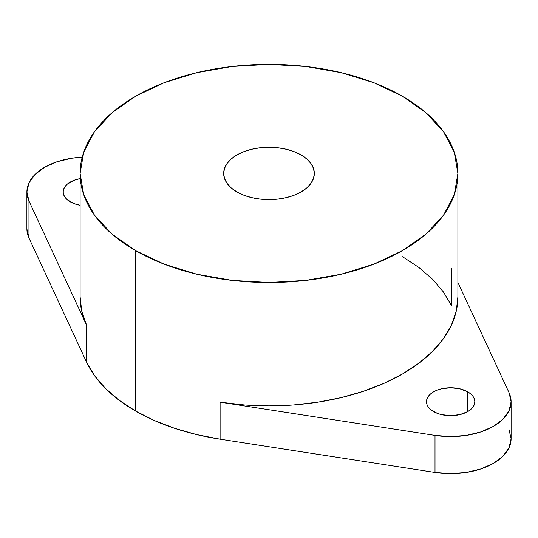 <?xml version="1.0" encoding="UTF-8"?>
<svg xmlns="http://www.w3.org/2000/svg" width="538" height="538" viewBox="0 0 538 538"><rect width="100%" height="100%" fill="white"/><g stroke="black" fill="none" stroke-linecap="round" stroke-linejoin="round"><path stroke-width="0.81" d="M301.058 154.931L301.058 191.945L294.185 195.2L286.351 197.621L277.843 199.114L269 199.611L260.157 199.114L251.649 197.621L243.815 195.2L236.942 191.945A45.333 26.174 180 0 1 223.667 173.438A45.333 26.174 180 0 1 251.649 149.261A45.333 26.174 180 0 1 301.058 154.931L306.694 158.898L310.883 163.424L313.466 168.333L314.333 173.438L313.466 178.549L310.883 183.458L306.694 187.984L301.058 191.945L301.058 154.931A45.333 26.174 180 0 1 314.333 173.438A45.333 26.174 180 0 1 286.351 197.621A45.333 26.174 180 0 1 236.942 191.945L231.306 187.984L227.117 183.458L224.534 178.549L223.667 173.438L224.534 168.333L227.117 163.424L231.306 158.898L236.942 154.931L243.815 151.676L251.649 149.261L260.157 147.768L269 147.264L277.843 147.768L286.351 149.261L294.185 151.676L301.058 154.931M70.249 201.817A24.176 13.961 180 0 1 63.168 191.952A24.176 13.961 180 0 1 80.108 178.629L73.914 180.344L67.243 184.191L65.011 186.605L63.632 189.228L63.168 191.952L63.632 194.675L65.011 197.291L67.243 199.706L73.914 203.559L80.108 205.267A24.176 13.961 180 0 1 70.249 201.817M467.751 391.832L467.751 411.577L470.757 409.458L472.989 407.044L474.368 404.428L474.832 401.704L474.368 398.981L472.989 396.358L470.757 393.95L467.751 391.832L459.909 388.806L450.656 387.743L441.402 388.806L437.219 390.097L433.554 391.832L430.548 393.95L428.315 396.358L426.937 398.981L426.473 401.704A24.176 13.961 180 0 1 441.402 388.806A24.176 13.961 180 0 1 467.751 391.832A24.176 13.961 180 0 1 474.832 401.704A24.176 13.961 180 0 1 459.909 414.603A24.176 13.961 180 0 1 433.554 411.577A24.176 13.961 180 0 1 426.473 401.704L426.937 404.428L428.315 407.044L430.548 409.458L437.219 413.312L441.402 414.603L450.656 415.666L459.909 414.603L467.751 411.577L467.751 391.832M80.108 296.821L80.108 296.828A188.892 109.059 0 0 0 86.544 325.053L86.544 362.067A188.892 109.059 0 0 0 135.428 410.958L135.428 250.553A188.892 109.059 180 0 1 80.108 173.438A188.892 109.059 180 0 1 196.713 72.684A188.892 109.059 180 0 1 402.572 96.322A188.892 109.059 180 0 1 457.892 173.438A188.892 109.059 180 0 1 341.287 274.198A188.892 109.059 180 0 1 135.428 250.553L135.428 410.958A188.892 109.059 0 0 0 220.109 439.183L220.109 402.168A188.892 109.059 0 0 0 457.892 296.828L457.892 296.821M402.572 96.322L373.944 82.765L341.287 72.684L305.853 66.477L269 64.385L232.147 66.477L196.713 72.684L164.056 82.765L135.428 96.322L111.938 112.852L94.486 131.702L83.733 152.167L80.108 173.438L83.733 194.716L94.486 215.173L111.938 234.03L135.428 250.553L164.056 264.118L196.713 274.198L232.147 280.399L269 282.497L305.853 280.399L341.287 274.198L373.944 264.118L402.572 250.553L426.062 234.03L443.514 215.173L454.267 194.716L457.892 173.438L454.267 152.167L443.514 131.702L426.062 112.852L402.572 96.322M509.042 429.687L511.1 438.719L511.1 401.704A60.444 34.896 180 0 0 509.042 392.673L457.892 282.47L509.042 392.673L511.1 401.704L509.042 410.736L503.003 419.149L493.393 426.378L480.878 431.927L466.298 435.41L450.656 436.6L435.007 435.41L220.109 402.168L244.346 404.953L269 405.881L293.654 404.953L317.891 402.168L341.287 397.582L363.446 391.274L383.991 383.345L402.572 373.944L418.86 363.217L432.586 351.354L443.514 338.563L451.456 325.053L456.278 311.058L457.892 296.828L457.892 173.438M28.958 237.998L26.9 228.966A60.444 34.896 0 0 0 28.958 237.998L28.958 200.983L26.9 191.952L28.958 182.92L34.997 174.5L44.607 167.271L57.122 161.73L71.702 158.239L82.213 157.177A60.444 34.896 180 0 0 26.9 191.952A60.444 34.896 180 0 0 28.958 200.983L86.544 325.053L28.958 200.983L28.958 237.998L86.544 362.067L28.958 237.998M402.572 256.727L418.86 267.453L432.586 279.316L443.514 292.107L451.456 305.618L451.456 268.603M511.1 401.704A60.444 34.896 180 0 1 435.007 435.41L435.007 472.431A60.444 34.896 0 0 0 511.1 438.719L509.042 447.75L503.003 456.17L493.393 463.393L480.878 468.941L466.298 472.431L450.656 473.615L435.007 472.431L220.109 439.183L196.713 434.596L174.554 428.288L154.009 420.366L135.428 410.958L119.14 400.232L105.414 388.369L94.486 375.578L86.544 362.067L86.544 325.053L81.722 311.058L80.108 296.828L80.108 173.438M435.007 435.41L435.007 472.431L220.109 439.183L220.109 402.168L435.007 435.41M26.9 228.966L26.9 191.952"/></g></svg>
